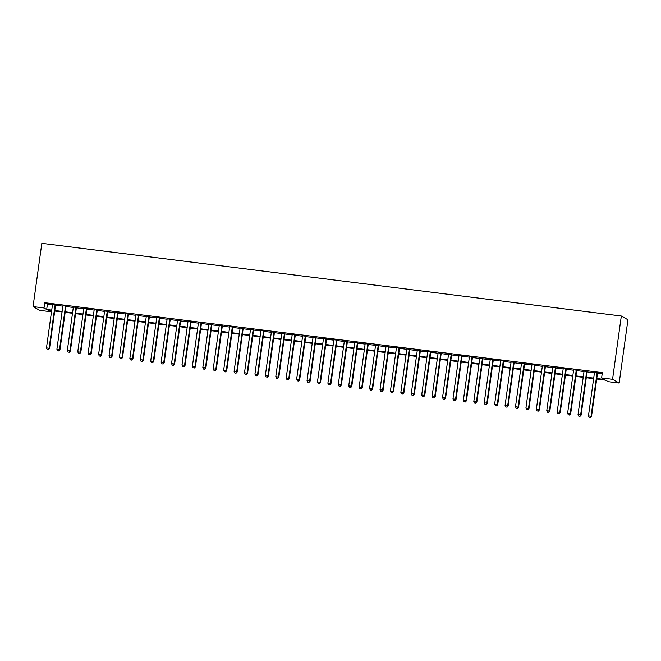 <?xml version="1.0" encoding="UTF-8"?>
<svg xmlns="http://www.w3.org/2000/svg" width="661" height="661" viewBox="0 0 661 661"><rect width="100%" height="100%" fill="white"/><g stroke="black" fill="none" stroke-linecap="round" stroke-linejoin="round"><path stroke-width="0.99" d="M50.781 310.546L50.616 311.711L39.677 310.331L33.05 306.597L41.833 243.314L621.323 316.016L627.95 319.759L619.167 383.041L608.227 381.67L605.542 380.149L596.701 379.042M55.59 304.828L52.508 304.44M66.009 306.134L62.935 305.746M76.436 307.439L73.354 307.051M86.855 308.745L83.782 308.365M97.283 310.059L94.201 309.67M107.702 311.364L104.62 310.976M118.129 312.67L115.047 312.281M128.548 313.983L125.466 313.595M138.975 315.289L135.893 314.9M149.394 316.594L146.312 316.206M159.813 317.9L156.74 317.52M170.241 319.213L167.159 318.825M180.66 320.519L177.578 320.131M191.087 321.824L188.005 321.436M201.506 323.13L198.424 322.75M211.933 324.444L208.851 324.055M222.352 325.749L219.27 325.361M232.771 327.055L229.698 326.666M243.198 328.36L240.117 327.98M253.617 329.674L250.536 329.285M264.045 330.979L260.963 330.591M274.464 332.285L271.382 331.896M284.891 333.59L281.809 333.21M295.31 334.904L292.228 334.516M305.729 336.209L302.655 335.821M316.156 337.515L313.074 337.127M326.575 338.82L323.502 338.44M337.003 340.134L333.921 339.746M347.422 341.44L344.34 341.051M357.849 342.745L354.767 342.365M368.268 344.059L365.186 343.67M378.687 345.364L375.613 344.976M389.114 346.67L386.032 346.281M399.533 347.975L396.46 347.595M409.96 349.289L406.879 348.901M420.379 350.594L417.298 350.206M430.807 351.9L427.725 351.512M441.226 353.205L438.144 352.825M451.645 354.519L448.571 354.131M462.072 355.825L458.99 355.436M472.491 357.13L469.417 356.742M482.918 358.436L479.836 358.055M493.337 359.749L490.255 359.361M503.765 361.055L500.683 360.666M514.184 362.36L511.102 361.972M524.603 363.666L521.529 363.286M535.03 364.979L531.948 364.591M545.449 366.285L542.375 365.897M555.876 367.59L552.794 367.202M566.295 368.904L563.213 368.516M576.723 370.21L573.641 369.821M587.142 371.515L584.06 371.127M596.776 378.505L604.286 379.447L601.601 377.927L602.336 372.655L44.725 302.697L47.41 304.209L52.45 304.845M55.532 305.233L62.878 306.15M65.96 306.539L73.297 307.456M76.379 307.844L83.724 308.77M86.806 309.158L94.143 310.075M97.225 310.463L104.57 311.381M107.644 311.769L114.989 312.694M118.071 313.074L125.416 314M128.49 314.388L135.836 315.305M138.917 315.694L146.255 316.611M149.336 316.999L156.682 317.924M159.764 318.305L167.101 319.23M170.183 319.618L177.528 320.535M180.602 320.924L187.947 321.841M191.029 322.229L198.374 323.155M201.448 323.535L208.793 324.46M211.875 324.848L219.212 325.766M222.294 326.154L229.64 327.071M232.722 327.459L240.059 328.385M243.141 328.765L250.486 329.69M253.56 330.079L260.905 330.996M263.987 331.384L271.332 332.301M274.406 332.69L281.751 333.615M284.833 333.995L292.17 334.92M295.252 335.309L302.598 336.226M305.679 336.614L313.017 337.54M316.098 337.92L323.444 338.845M326.517 339.233L333.863 340.151M336.945 340.539L344.29 341.456M347.364 341.844L354.709 342.77M357.791 343.15L365.128 344.075M368.21 344.464L375.555 345.381M378.637 345.769L385.974 346.686M389.056 347.075L396.402 348M399.475 348.38L406.821 349.305M409.903 349.694L417.248 350.611M420.322 350.999L427.667 351.916M430.749 352.305L438.086 353.23M441.168 353.61L448.513 354.536M451.595 354.924L458.932 355.841M462.014 356.229L469.36 357.147M472.433 357.535L479.779 358.46M482.861 358.84L490.206 359.766M493.28 360.154L500.625 361.071M503.707 361.46L511.044 362.377M514.126 362.765L521.471 363.69M524.553 364.079L531.89 364.996M534.972 365.384L542.317 366.301M545.399 366.69L552.736 367.615M555.818 367.995L563.164 368.921M566.237 369.309L573.583 370.226M576.665 370.614L584.002 371.532M587.084 371.92L594.429 372.845M597.511 373.225L602.171 373.812M597.561 372.821L594.487 372.44M33.05 306.597L43.998 307.968L46.675 309.488L51.723 310.116M44.725 302.697L43.998 307.968M601.601 377.927L612.549 379.298L621.323 316.016M51.649 310.662L47.931 310.191L50.616 311.711M593.619 378.654L586.282 377.737M583.2 377.348L575.855 376.423M572.773 376.043L565.436 375.118M562.354 374.729L555.009 373.812M551.935 373.424L544.59 372.507M541.508 372.118L534.162 371.193M531.089 370.813L523.743 369.887M520.661 369.499L513.324 368.582M510.242 368.194L502.897 367.276M499.815 366.888L492.478 365.963M489.396 365.583L482.051 364.657M478.977 364.269L471.632 363.352M468.55 362.963L461.204 362.046M458.131 361.658L450.785 360.732M447.704 360.352L440.366 359.427M437.285 359.039L429.939 358.122M426.857 357.733L419.52 356.816M416.438 356.428L409.093 355.502M406.019 355.122L398.674 354.197M395.592 353.809L388.247 352.891M385.173 352.503L377.828 351.586M374.746 351.198L367.409 350.272M364.327 349.884L356.981 348.967M353.899 348.578L346.562 347.661M343.48 347.273L336.135 346.347M333.053 345.967L325.716 345.042M322.634 344.654L315.289 343.737M312.215 343.348L304.87 342.431M301.788 342.043L294.451 341.117M291.369 340.737L284.023 339.812M280.942 339.424L273.604 338.506M270.523 338.118L263.177 337.201M260.095 336.813L252.758 335.887M249.676 335.507L242.331 334.582M239.257 334.193L231.912 333.276M228.83 332.888L221.493 331.971M218.411 331.582L211.066 330.657M207.984 330.277L200.647 329.352M197.565 328.963L190.219 328.046M187.137 327.658L179.8 326.741M176.718 326.352L169.373 325.427M166.299 325.038L158.954 324.121M155.872 323.733L148.527 322.816M145.453 322.428L138.108 321.502M135.026 321.122L127.689 320.197M124.607 319.808L117.261 318.891M114.179 318.503L106.842 317.586M103.76 317.197L96.415 316.272M93.341 315.892L85.996 314.966M82.914 314.578L75.569 313.661M72.495 313.273L65.15 312.356M62.068 311.967L54.731 311.042M619.167 383.041L612.549 379.298M54.805 310.505L62.142 311.422M65.224 311.81L72.57 312.736M75.651 313.124L82.989 314.041M86.07 314.429L93.416 315.347M96.489 315.735L103.835 316.66M106.917 317.04L114.262 317.966M117.336 318.354L124.681 319.271M127.763 319.66L135.1 320.577M138.182 320.965L145.527 321.89M148.609 322.271L155.946 323.196M159.028 323.584L166.374 324.501M169.447 324.89L176.793 325.807M179.875 326.195L187.22 327.121M190.294 327.501L197.639 328.426M200.721 328.814L208.058 329.732M211.14 330.12L218.485 331.037M221.567 331.425L228.904 332.351M231.986 332.731L239.332 333.656M242.405 334.045L249.751 334.962M252.833 335.35L260.178 336.267M263.252 336.656L270.597 337.581M273.679 337.961L281.016 338.886M284.098 339.275L291.443 340.192M294.525 340.58L301.862 341.506M304.944 341.886L312.289 342.811M315.363 343.199L322.708 344.117M325.79 344.505L333.136 345.422M336.209 345.81L343.555 346.736M346.637 347.116L353.974 348.041M357.056 348.43L364.401 349.347M367.483 349.735L374.82 350.652M377.902 351.041L385.247 351.966M388.321 352.346L395.666 353.271M398.748 353.66L406.094 354.577M409.167 354.965L416.513 355.882M419.595 356.271L426.932 357.196M430.014 357.576L437.359 358.502M440.441 358.89L447.778 359.807M450.86 360.195L458.205 361.113M461.279 361.501L468.624 362.426M471.706 362.806L479.051 363.732M482.125 364.12L489.471 365.037M492.552 365.426L499.89 366.343M502.971 366.731L510.317 367.656M513.399 368.045L520.736 368.962M523.818 369.35L531.163 370.267M534.245 370.656L541.582 371.581M544.664 371.961L552.009 372.887M555.083 373.275L562.428 374.192M565.51 374.58L572.847 375.498M575.929 375.886L583.275 376.811M586.357 377.191L593.694 378.117M47.41 304.209L46.675 309.488M597.114 372.573L591.058 416.24L588.455 415.909L594.512 372.242M597.594 372.63L591.504 416.488L591.058 416.24L590.223 417.587L589.174 417.455L590.223 417.587M590.397 417.686L591.504 416.488M588.455 415.909L589.174 417.455M586.695 371.259L580.639 414.926L578.028 414.604L584.093 370.937M587.166 371.325L581.085 415.182L580.639 414.926L579.796 416.281L578.755 416.149L579.796 416.281M579.978 416.38L581.085 415.182M578.028 414.604L578.755 416.149M576.268 369.953L570.212 413.621L567.609 413.299L573.665 369.631M576.747 370.011L570.658 413.877L570.212 413.621L569.377 414.968L568.336 414.844L569.377 414.968M569.551 415.075L570.658 413.877M567.609 413.299L568.336 414.844M565.849 368.648L559.793 412.315L557.182 411.985L563.246 368.317M566.32 368.706L560.239 412.563L559.793 412.315L558.95 413.662L557.909 413.53L558.95 413.662M559.132 413.761L560.239 412.563M557.182 411.985L557.909 413.53M555.43 367.342L549.365 411.01L546.763 410.679L552.819 367.012M555.901 367.4L549.812 411.258L549.365 411.01L548.531 412.357L547.49 412.224L548.531 412.357M548.713 412.456L549.812 411.258M546.763 410.679L547.49 412.224M545.003 366.029L538.946 409.696L536.335 409.374L542.4 365.707M545.482 366.095L539.393 409.952L538.946 409.696L538.104 411.051L537.062 410.919L538.104 411.051M538.285 411.15L539.393 409.952M536.335 409.374L537.062 410.919M534.584 364.723L528.519 408.391L525.916 408.06L531.973 364.401M535.055 364.781L528.974 408.647L528.519 408.391L527.685 409.737L526.643 409.605L527.685 409.737M527.866 409.845L528.974 408.647M525.916 408.06L526.643 409.605M524.156 363.418L518.1 407.085L515.497 406.755L521.554 363.087M524.636 363.476L518.546 407.333L518.1 407.085L517.266 408.432L516.216 408.3L517.266 408.432M517.439 408.531L518.546 407.333M515.497 406.755L516.216 408.3M513.737 362.112L507.681 405.78L505.07 405.449L511.127 361.782M514.208 362.17L508.127 406.028L507.681 405.78L506.838 407.126L505.797 406.994L506.838 407.126M507.02 407.226L508.127 406.028M505.07 405.449L505.797 406.994M503.31 360.799L497.254 404.466L494.651 404.144L500.708 360.476M503.789 360.865L497.7 404.722L497.254 404.466L496.419 405.813L495.378 405.689L496.419 405.813M496.593 405.92L497.7 404.722M494.651 404.144L495.378 405.689M492.891 359.493L486.835 403.16L484.224 402.83L490.288 359.171M493.362 359.551L487.281 403.417L486.835 403.16L485.992 404.507L484.951 404.375L485.992 404.507M486.174 404.606L487.281 403.417M484.224 402.83L484.951 404.375M482.472 358.188L476.407 401.855L473.805 401.524L479.861 357.857M482.943 358.245L476.854 402.103L476.407 401.855L475.573 403.202L474.532 403.07L475.573 403.202M475.755 403.301L476.854 402.103M473.805 401.524L474.532 403.07M472.045 356.882L465.988 400.541L463.378 400.219L469.442 356.552M472.524 356.94L466.435 400.797L465.988 400.541L465.146 401.896L464.105 401.764L465.146 401.896M465.327 401.995L466.435 400.797M463.378 400.219L464.105 401.764M461.626 355.568L455.561 399.236L452.959 398.914L459.015 355.246M462.097 355.635L456.016 399.492L455.561 399.236L454.727 400.583L453.686 400.459L454.727 400.583M454.908 400.69L456.016 399.492M452.959 398.914L453.686 400.459M451.199 354.263L445.142 397.93L442.54 397.6L448.596 353.941M451.678 354.321L445.588 398.178L445.142 397.93L444.308 399.277L443.258 399.145L444.308 399.277M444.481 399.376L445.588 398.178M442.54 397.6L443.258 399.145M440.78 352.957L434.723 396.625L432.112 396.294L438.169 352.627M441.251 353.015L435.169 396.873L434.723 396.625L433.88 397.972L432.839 397.839L433.88 397.972M434.062 398.071L435.169 396.873M432.112 396.294L432.839 397.839M430.352 351.652L424.296 395.311L421.693 394.989L427.75 351.322M430.832 351.71L424.742 395.567L424.296 395.311L423.461 396.666L422.42 396.534L423.461 396.666M423.635 396.765L424.742 395.567M421.693 394.989L422.42 396.534M419.933 350.338L413.877 394.006L411.266 393.683L417.331 350.016M420.404 350.404L414.323 394.262L413.877 394.006L413.034 395.352L411.993 395.228L413.034 395.352M413.216 395.46L414.323 394.262M411.266 393.683L411.993 395.228M409.514 349.033L403.45 392.7L400.847 392.37L406.903 348.702M409.985 349.091L403.896 392.948L403.45 392.7L402.615 394.047L401.574 393.915L402.615 394.047M402.789 394.146L403.896 392.948M400.847 392.37L401.574 393.915M399.087 347.727L393.031 391.395L390.42 391.064L396.484 347.397M399.566 347.785L393.477 391.643L393.031 391.395L392.188 392.741L391.147 392.609L392.188 392.741M392.37 392.841L393.477 391.643M390.42 391.064L391.147 392.609M388.668 346.422L382.603 390.081L380.001 389.759L386.057 346.091M389.139 346.48L383.058 390.337L382.603 390.081L381.769 391.436L380.728 391.304L381.769 391.436M381.951 391.535L383.058 390.337M380.001 389.759L380.728 391.304M378.241 345.108L372.184 388.775L369.582 388.453L375.638 344.786M378.72 345.166L372.63 389.032L372.184 388.775L371.35 390.122L370.3 389.998L371.35 390.122M371.523 390.23L372.63 389.032M369.582 388.453L370.3 389.998M367.822 343.803L361.757 387.47L359.154 387.139L365.211 343.472M368.293 343.86L362.211 387.718L361.757 387.47L360.923 388.817L359.881 388.685L360.923 388.817M361.104 388.916L362.211 387.718M359.154 387.139L359.881 388.685M357.394 342.497L351.338 386.164L348.735 385.834L354.792 342.167M357.874 342.555L351.784 386.412L351.338 386.164L350.504 387.511L349.462 387.379L350.504 387.511M350.677 387.61L351.784 386.412M348.735 385.834L349.462 387.379M346.975 341.183L340.919 384.851L338.308 384.528L344.373 340.861M347.446 341.25L341.365 385.107L340.919 384.851L340.076 386.206L339.035 386.074L340.076 386.206M340.258 386.305L341.365 385.107M338.308 384.528L339.035 386.074M336.556 339.878L330.492 383.545L327.889 383.215L333.945 339.556M337.027 339.936L330.938 383.801L330.492 383.545L329.657 384.892L328.616 384.76L329.657 384.892M329.831 384.999L330.938 383.801M327.889 383.215L328.616 384.76M326.129 338.572L320.073 382.24L317.462 381.909L323.526 338.242M326.608 338.63L320.519 382.488L320.073 382.24L319.23 383.587L318.189 383.454L319.23 383.587M319.412 383.686L320.519 382.488M317.462 381.909L318.189 383.454M315.71 337.267L309.645 380.934L307.043 380.604L313.099 336.936M316.181 337.325L310.1 381.182L309.645 380.934L308.811 382.281L307.77 382.149L308.811 382.281M308.993 382.38L310.1 381.182M307.043 380.604L307.77 382.149M305.283 335.953L299.226 379.621L296.624 379.298L302.68 335.631M305.762 336.019L299.673 379.877L299.226 379.621L298.392 380.976L297.343 380.843L298.392 380.976M298.565 381.075L299.673 379.877M296.624 379.298L297.343 380.843M294.864 334.648L288.799 378.315L286.196 377.985L292.253 334.326M295.335 334.706L289.254 378.571L288.799 378.315L287.965 379.662L286.924 379.53L287.965 379.662M288.146 379.761L289.254 378.571M286.196 377.985L286.924 379.53M284.437 333.342L278.38 377.01L275.777 376.679L281.834 333.012M284.916 333.4L278.826 377.257L278.38 377.01L277.546 378.356L276.505 378.224L277.546 378.356M277.719 378.456L278.826 377.257M275.777 376.679L276.505 378.224M274.018 332.037L267.961 375.696L265.35 375.374L271.415 331.706M274.489 332.095L268.407 375.952L267.961 375.696L267.118 377.051L266.077 376.919L267.118 377.051M267.3 377.15L268.407 375.952M265.35 375.374L266.077 376.919M263.599 330.723L257.534 374.39L254.931 374.068L260.988 330.401M264.07 330.789L257.98 374.647L257.534 374.39L256.699 375.737L255.658 375.613L256.699 375.737M256.873 375.845L257.98 374.647M254.931 374.068L255.658 375.613M253.171 329.418L247.115 373.085L244.504 372.754L250.569 329.095M253.642 329.475L247.561 373.341L247.115 373.085L246.272 374.432L245.231 374.3L246.272 374.432M246.454 374.531L247.561 373.341M244.504 372.754L245.231 374.3M242.752 328.112L236.688 371.779L234.085 371.449L240.141 327.782M243.223 328.17L237.134 372.027L236.688 371.779L235.853 373.126L234.812 372.994L235.853 373.126M236.035 373.225L237.134 372.027M234.085 371.449L234.812 372.994M232.325 326.807L226.269 370.466L223.666 370.143L229.722 326.476M232.804 326.865L226.715 370.722L226.269 370.466L225.434 371.821L224.385 371.689L225.434 371.821M225.608 371.92L226.715 370.722M223.666 370.143L224.385 371.689M221.906 325.493L215.841 369.16L213.239 368.838L219.295 325.171M222.377 325.559L216.296 369.416L215.841 369.16L215.007 370.507L213.966 370.383L215.007 370.507M215.189 370.614L216.296 369.416M213.239 368.838L213.966 370.383M211.479 324.187L205.422 367.855L202.82 367.524L208.876 323.857M211.958 324.245L205.868 368.103L205.422 367.855L204.588 369.202L203.538 369.069L204.588 369.202M204.761 369.301L205.868 368.103M202.82 367.524L203.538 369.069M201.06 322.882L195.003 366.549L192.392 366.219L198.457 322.551M201.531 322.94L195.449 366.797L195.003 366.549L194.16 367.896L193.119 367.764L194.16 367.896M194.342 367.995L195.449 366.797M192.392 366.219L193.119 367.764M190.641 321.577L184.576 365.236L181.973 364.913L188.03 321.246M191.112 321.634L185.022 365.492L184.576 365.236L183.741 366.591L182.7 366.458L183.741 366.591M183.915 366.69L185.022 365.492M181.973 364.913L182.7 366.458M180.213 320.263L174.157 363.93L171.546 363.608L177.611 319.941M180.684 320.321L174.603 364.186L174.157 363.93L173.314 365.277L172.273 365.153L173.314 365.277M173.496 365.384L174.603 364.186M171.546 363.608L172.273 365.153M169.794 318.957L163.73 362.625L161.127 362.294L167.183 318.627M170.265 319.015L164.176 362.872L163.73 362.625L162.895 363.971L161.854 363.839L162.895 363.971M163.077 364.071L164.176 362.872M161.127 362.294L161.854 363.839M159.367 317.652L153.311 361.319L150.708 360.989L156.764 317.321M159.846 317.71L153.757 361.567L153.311 361.319L152.468 362.666L151.427 362.534L152.468 362.666M152.65 362.765L153.757 361.567M150.708 360.989L151.427 362.534M148.948 316.338L142.883 360.005L140.281 359.683L146.337 316.016M149.419 316.404L143.338 360.262L142.883 360.005L142.049 361.36L141.008 361.228L142.049 361.36M142.231 361.46L143.338 360.262M140.281 359.683L141.008 361.228M138.521 315.033L132.464 358.7L129.862 358.378L135.918 314.71M139 315.09L132.911 358.956L132.464 358.7L131.63 360.047L130.581 359.915L131.63 360.047M131.803 360.154L132.911 358.956M129.862 358.378L130.581 359.915M128.102 313.727L122.045 357.394L119.434 357.064L125.499 313.397M128.573 313.785L122.492 357.642L122.045 357.394L121.203 358.741L120.162 358.609L121.203 358.741M121.384 358.84L122.492 357.642M119.434 357.064L120.162 358.609M117.675 312.422L111.618 356.089L109.015 355.758L115.072 312.091M118.154 312.479L112.064 356.337L111.618 356.089L110.784 357.436L109.743 357.304L110.784 357.436M110.957 357.535L112.064 356.337M109.015 355.758L109.743 357.304M107.256 311.108L101.199 354.775L98.588 354.453L104.653 310.786M107.726 311.174L101.645 355.031L101.199 354.775L100.356 356.13L99.315 355.998L100.356 356.13M100.538 356.229L101.645 355.031M98.588 354.453L99.315 355.998M96.837 309.802L90.772 353.47L88.169 353.139L94.226 309.48M97.307 309.86L91.218 353.726L90.772 353.47L89.937 354.817L88.896 354.684L89.937 354.817M90.119 354.916L91.218 353.726M88.169 353.139L88.896 354.684M86.409 308.497L80.353 352.164L77.75 351.834L83.807 308.166M86.888 308.555L80.799 352.412L80.353 352.164L79.51 353.511L78.469 353.379L79.51 353.511M79.692 353.61L80.799 352.412M77.75 351.834L78.469 353.379M75.99 307.191L69.926 350.859L67.323 350.528L73.379 306.861M76.461 307.249L70.38 351.107L69.926 350.859L69.091 352.206L68.05 352.073L69.091 352.206M69.273 352.305L70.38 351.107M67.323 350.528L68.05 352.073M65.563 305.878L59.507 349.545L56.904 349.223L62.96 305.556M66.042 305.944L59.953 349.801L59.507 349.545L58.672 350.892L57.623 350.768L58.672 350.892M58.846 350.999L59.953 349.801M56.904 349.223L57.623 350.768M55.144 304.572L49.088 348.24L46.477 347.909L52.541 304.25M55.615 304.63L49.534 348.496L49.088 348.24L48.245 349.586L47.204 349.454L48.245 349.586M48.427 349.686L49.534 348.496M46.477 347.909L47.204 349.454"/></g></svg>
